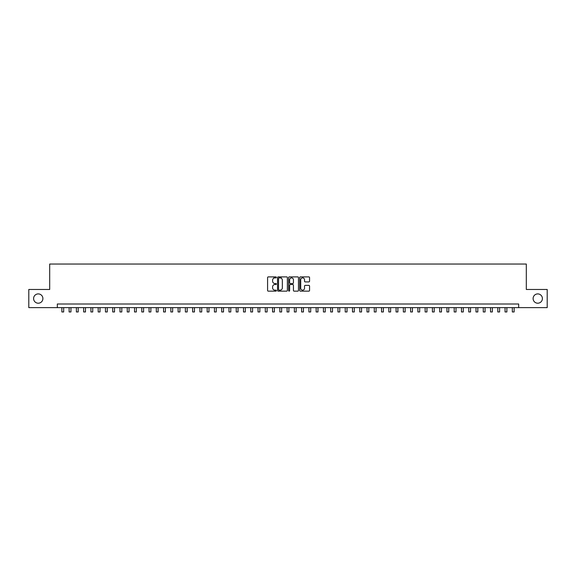 <?xml version="1.0" encoding="UTF-8"?>
<svg xmlns="http://www.w3.org/2000/svg" width="576" height="576" viewBox="0 0 576 576"><rect width="100%" height="100%" fill="white"/><g stroke="black" fill="none" stroke-linecap="round" stroke-linejoin="round"><path stroke-width="0.86" d="M276.372 277.387A0.497 0.497 0 0 0 275.875 276.89L268.301 276.89A0.713 0.713 0 0 0 267.588 277.603L267.588 290.441A0.713 0.713 0 0 0 268.301 291.154L275.875 291.154A0.497 0.497 0 0 0 276.372 290.657A0.497 0.497 0 0 0 275.875 290.153L274.896 290.153A2.282 2.282 0 0 1 272.614 287.87L272.614 286.805A2.282 2.282 0 0 1 274.896 284.522L275.875 284.522A0.497 0.497 0 0 0 276.372 284.026A0.497 0.497 0 0 0 275.875 283.522L274.896 283.522A2.282 2.282 0 0 1 272.614 281.239L272.614 280.174A2.282 2.282 0 0 1 274.896 277.891L275.875 277.891A0.497 0.497 0 0 0 276.372 277.387M533.102 298.555A4.651 4.651 0 0 0 537.754 303.206A4.651 4.651 0 0 0 542.405 298.555A4.651 4.651 0 0 0 537.754 293.904A4.651 4.651 0 0 0 533.102 298.555M33.595 298.555A4.651 4.651 0 0 0 38.246 303.206A4.651 4.651 0 0 0 42.898 298.555A4.651 4.651 0 0 0 38.246 293.904A4.651 4.651 0 0 0 33.595 298.555M308.844 281.916A0.713 0.713 0 0 0 309.557 281.203L309.557 277.603A0.713 0.713 0 0 0 308.844 276.89L300.427 276.89A0.713 0.713 0 0 0 299.714 277.603L299.714 290.441A0.713 0.713 0 0 0 300.427 291.154L308.844 291.154A0.713 0.713 0 0 0 309.557 290.441L309.557 286.092A0.713 0.713 0 0 0 308.844 285.379L305.244 285.379A0.713 0.713 0 0 0 304.531 286.092L304.531 288.245A1.908 1.908 0 0 1 302.623 290.153A1.908 1.908 0 0 1 300.715 288.245L300.715 279.799A1.908 1.908 0 0 1 302.623 277.891A1.908 1.908 0 0 1 304.531 279.799L304.531 281.203A0.713 0.713 0 0 0 305.244 281.916L308.844 281.916M57.319 307.634L28.8 307.634L28.8 289.469L49.687 289.469L49.687 264.038L526.313 264.038L526.313 289.469L547.2 289.469L547.2 307.634L518.681 307.634L518.681 304.006L57.319 304.006L57.319 307.634L518.681 307.634M287.374 277.603A0.713 0.713 0 0 0 286.661 276.89L278.244 276.89A0.713 0.713 0 0 0 277.531 277.603L277.531 290.441A0.713 0.713 0 0 0 278.244 291.154L286.661 291.154A0.713 0.713 0 0 0 287.374 290.441L287.374 277.603M289.339 276.89L297.756 276.89A0.713 0.713 0 0 1 298.469 277.603L298.469 290.441A0.713 0.713 0 0 1 297.756 291.154L294.149 291.154A0.713 0.713 0 0 1 293.436 290.441L293.436 285.235A0.713 0.713 0 0 0 292.723 284.522L290.333 284.522A0.713 0.713 0 0 0 289.62 285.235L289.62 290.657A0.497 0.497 0 0 1 289.123 291.154A0.497 0.497 0 0 1 288.626 290.657L288.626 277.603A0.713 0.713 0 0 1 289.339 276.89M279.029 277.891A0.497 0.497 0 0 0 278.532 278.388L278.532 289.656A0.497 0.497 0 0 0 279.029 290.153L280.066 290.153A2.282 2.282 0 0 0 282.348 287.87L282.348 280.174A2.282 2.282 0 0 0 280.066 277.891L279.029 277.891M293.436 279.835A1.908 1.908 0 0 0 291.528 277.927A1.908 1.908 0 0 0 289.62 279.835L289.62 282.809A0.713 0.713 0 0 0 290.333 283.522L292.723 283.522A0.713 0.713 0 0 0 293.436 282.809L293.436 279.835M61.855 307.634L61.855 311.962L63.677 311.962L63.677 307.634M69.127 307.634L69.127 311.962L70.942 311.962L70.942 307.634M76.392 307.634L76.392 311.962L78.206 311.962L78.206 307.634M83.657 307.634L83.657 311.962L85.471 311.962L85.471 307.634M90.922 307.634L90.922 311.962L92.736 311.962L92.736 307.634M98.186 307.634L98.186 311.962L100.001 311.962L100.001 307.634M105.451 307.634L105.451 311.962L107.266 311.962L107.266 307.634M112.716 307.634L112.716 311.962L114.53 311.962L114.53 307.634M119.981 307.634L119.981 311.962L121.802 311.962L121.802 307.634M127.246 307.634L127.246 311.962L129.067 311.962L129.067 307.634M134.518 307.634L134.518 311.962L136.332 311.962L136.332 307.634M141.782 307.634L141.782 311.962L143.597 311.962L143.597 307.634M149.047 307.634L149.047 311.962L150.862 311.962L150.862 307.634M156.312 307.634L156.312 311.962L158.126 311.962L158.126 307.634M163.577 307.634L163.577 311.962L165.391 311.962L165.391 307.634M170.842 307.634L170.842 311.962L172.656 311.962L172.656 307.634M178.106 307.634L178.106 311.962L179.921 311.962L179.921 307.634M185.371 307.634L185.371 311.962L187.193 311.962L187.193 307.634M192.636 307.634L192.636 311.962L194.458 311.962L194.458 307.634M199.908 307.634L199.908 311.962L201.722 311.962L201.722 307.634M207.173 307.634L207.173 311.962L208.987 311.962L208.987 307.634M214.438 307.634L214.438 311.962L216.252 311.962L216.252 307.634M221.702 307.634L221.702 311.962L223.517 311.962L223.517 307.634M228.967 307.634L228.967 311.962L230.782 311.962L230.782 307.634M236.232 307.634L236.232 311.962L238.046 311.962L238.046 307.634M243.497 307.634L243.497 311.962L245.311 311.962L245.311 307.634M250.762 307.634L250.762 311.962L252.583 311.962L252.583 307.634M258.026 307.634L258.026 311.962L259.848 311.962L259.848 307.634M265.298 307.634L265.298 311.962L267.113 311.962L267.113 307.634M273.902 278.114L273.902 276.89M272.563 307.634L272.563 311.962L274.378 311.962L274.378 307.634M281.167 278.172L281.167 276.89M279.828 307.634L279.828 311.962L281.642 311.962L281.642 307.634M287.093 307.634L287.093 311.962L288.907 311.962L288.907 307.634M294.358 307.634L294.358 311.962L296.172 311.962L296.172 307.634M302.969 277.92L302.969 276.89M301.622 307.634L301.622 311.962L303.437 311.962L303.437 307.634M308.887 307.634L308.887 311.962L310.702 311.962L310.702 307.634M316.152 307.634L316.152 311.962L317.974 311.962L317.974 307.634M323.417 307.634L323.417 311.962L325.238 311.962L325.238 307.634M330.689 307.634L330.689 311.962L332.503 311.962L332.503 307.634M337.954 307.634L337.954 311.962L339.768 311.962L339.768 307.634M345.218 307.634L345.218 311.962L347.033 311.962L347.033 307.634M352.483 307.634L352.483 311.962L354.298 311.962L354.298 307.634M359.748 307.634L359.748 311.962L361.562 311.962L361.562 307.634M367.013 307.634L367.013 311.962L368.827 311.962L368.827 307.634M374.278 307.634L374.278 311.962L376.092 311.962L376.092 307.634M381.542 307.634L381.542 311.962L383.364 311.962L383.364 307.634M388.807 307.634L388.807 311.962L390.629 311.962L390.629 307.634M396.079 307.634L396.079 311.962L397.894 311.962L397.894 307.634M403.344 307.634L403.344 311.962L405.158 311.962L405.158 307.634M410.609 307.634L410.609 311.962L412.423 311.962L412.423 307.634M417.874 307.634L417.874 311.962L419.688 311.962L419.688 307.634M425.138 307.634L425.138 311.962L426.953 311.962L426.953 307.634M432.403 307.634L432.403 311.962L434.218 311.962L434.218 307.634M439.668 307.634L439.668 311.962L441.482 311.962L441.482 307.634M446.933 307.634L446.933 311.962L448.754 311.962L448.754 307.634M454.198 307.634L454.198 311.962L456.019 311.962L456.019 307.634M461.47 307.634L461.47 311.962L463.284 311.962L463.284 307.634M468.734 307.634L468.734 311.962L470.549 311.962L470.549 307.634M475.999 307.634L475.999 311.962L477.814 311.962L477.814 307.634M483.264 307.634L483.264 311.962L485.078 311.962L485.078 307.634M490.529 307.634L490.529 311.962L492.343 311.962L492.343 307.634M497.794 307.634L497.794 311.962L499.608 311.962L499.608 307.634M505.058 307.634L505.058 311.962L506.873 311.962L506.873 307.634M512.323 307.634L512.323 311.962L514.145 311.962L514.145 307.634"/></g></svg>
